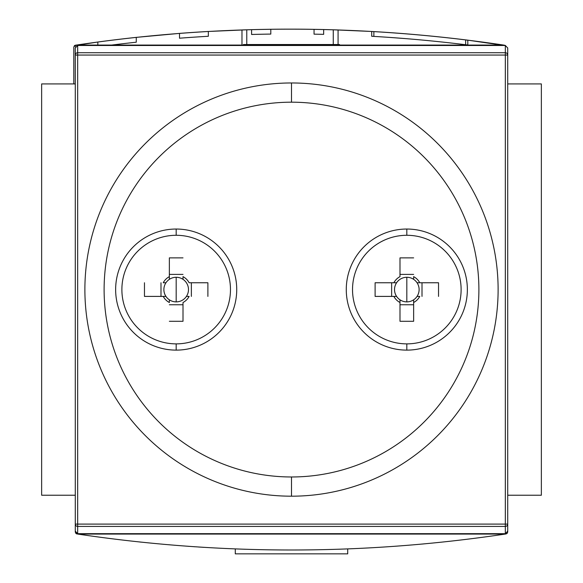 <?xml version="1.0" encoding="UTF-8"?>
<svg xmlns="http://www.w3.org/2000/svg" width="583" height="583" viewBox="0 0 583 583"><rect width="100%" height="100%" fill="white"/><g stroke="black" fill="none" stroke-linecap="round" stroke-linejoin="round"><path stroke-width="0.87" d="M541.359 83.923L507.72 83.923L541.359 83.923L541.359 495.229L507.72 495.229L541.359 495.229L541.359 83.923M75.28 83.923L41.641 83.923L41.641 495.229L41.641 83.923L75.28 83.923M75.28 495.229L41.641 495.229L75.28 495.229M243.454 45.073L243.454 44.527L334.744 44.527L248.256 44.527L248.256 45.073L248.256 44.527L243.454 44.527L243.454 45.073M334.744 44.527L339.546 44.527L339.546 45.073L339.546 44.527L334.744 44.527L334.744 45.073L334.744 44.527M201.558 547.197L203.955 547.342M506.088 533.948L505.184 534.079L507.064 533.489L507.72 532.046L507.72 524.102L507.72 532.046L507.064 533.489L505.184 534.079C362.728 555.3 220.272 555.3 77.816 534.079C220.272 555.3 362.728 555.3 505.184 534.079L506.088 533.948M77.816 534.079L75.936 533.489L75.28 532.046L75.28 47.974L77.677 45.489L75.28 47.974L75.28 524.102A2.405 2.317 0 0 0 77.677 526.42L77.677 533.671L75.28 531.179L75.28 524.102L75.28 532.046L75.936 533.489L76.249 533.175L75.936 533.489L77.816 534.079L505.184 534.079L77.816 534.079M338.818 549.23L339.546 549.208L338.818 549.23M245.268 549.266L244.182 549.23M139.854 542.008L141.232 542.154M507.72 531.179L505.323 533.671L507.72 531.179L507.72 524.102L507.72 531.179M507.72 524.102L505.323 524.102L505.323 526.42L77.677 526.42L77.677 524.102L75.28 524.102L505.323 524.102L505.323 55.057L77.677 55.057L77.677 524.102L507.72 524.102A2.405 2.317 180 0 1 505.323 526.42L77.677 526.42A2.405 2.317 180 0 1 75.28 524.102L75.28 531.179L77.677 533.671L505.323 533.671L505.323 526.42A2.405 2.317 -0 0 0 507.72 524.102L507.72 47.974L505.323 45.489L507.72 47.974L507.72 532.046M505.323 45.489L77.677 45.489L77.677 52.732A2.405 2.317 180 0 0 75.28 55.057A2.405 2.317 -0 0 1 77.677 52.732L505.323 52.732L505.323 45.489L77.677 45.489L77.677 533.671L505.323 533.671L505.323 52.732A2.405 2.317 0 0 1 507.72 55.057A2.405 2.317 180 0 0 505.323 52.732L505.323 45.489M406.817 350.121A60.545 60.545 0 0 0 467.362 289.576A60.545 60.545 0 0 0 406.817 229.039A60.545 60.545 0 0 0 346.273 289.576A60.545 60.545 0 0 0 406.817 350.121L406.817 343.875A54.299 54.299 0 0 0 461.117 289.576A54.299 54.299 0 0 0 406.817 235.284A54.299 54.299 0 0 0 352.526 289.576A54.299 54.299 0 0 0 406.817 343.875A54.299 54.299 0 0 0 461.117 289.576A54.299 54.299 0 0 0 406.817 235.284L406.817 229.039A60.545 60.545 0 0 1 467.362 289.576A60.545 60.545 0 0 1 406.817 350.121A60.545 60.545 0 0 1 346.273 289.576A60.545 60.545 0 0 1 406.817 229.039M176.183 229.039A60.545 60.545 0 0 0 115.638 289.576A60.545 60.545 0 0 0 176.183 350.121A60.545 60.545 0 0 0 236.727 289.576A60.545 60.545 0 0 0 176.183 229.039A60.545 60.545 0 0 1 236.727 289.576A60.545 60.545 0 0 1 176.183 350.121L176.183 343.875A54.299 54.299 0 0 0 230.474 289.576A54.299 54.299 0 0 0 176.183 235.284A54.299 54.299 0 0 0 121.883 289.576A54.299 54.299 0 0 0 176.183 343.875A54.299 54.299 0 0 1 121.883 289.576A54.299 54.299 0 0 1 176.183 235.284L176.183 229.039A60.545 60.545 0 0 0 115.638 289.576A60.545 60.545 0 0 0 176.183 350.121M291.5 496.191A206.615 206.615 0 0 1 84.885 289.576A206.615 206.615 0 0 1 291.5 82.968A206.615 206.615 0 0 1 498.115 289.576A206.615 206.615 0 0 1 291.5 496.191L291.5 476.974A187.391 187.391 0 0 1 104.109 289.576A187.391 187.391 0 0 1 291.5 102.185L291.5 82.968A206.615 206.615 0 0 0 84.885 289.576A206.615 206.615 0 0 0 291.5 496.191A206.615 206.615 0 0 0 498.115 289.576A206.615 206.615 0 0 0 291.5 82.968M235.284 548.909L235.284 553.85L235.284 548.909M347.716 548.909L347.716 553.85L235.284 553.85L347.716 553.85L347.716 548.909M406.817 277.275A12.309 12.309 0 0 0 399.996 299.815A12.309 12.309 0 0 0 417.056 296.404L419.753 296.404A14.626 14.626 0 0 1 413.639 302.511A14.626 14.626 0 0 0 419.753 296.404L417.056 296.404A12.309 12.309 0 0 0 406.817 277.275L406.817 301.885A12.309 12.309 0 0 1 399.996 299.815L399.996 302.511A14.626 14.626 0 0 1 393.882 296.404L375.109 296.404L375.109 282.755L393.882 282.755A14.626 14.626 0 0 1 399.996 276.641A14.626 14.626 0 0 0 393.882 282.755L396.578 282.755A12.309 12.309 0 0 1 413.639 279.337L413.639 276.641A14.626 14.626 0 0 1 419.753 282.755A14.626 14.626 0 0 0 413.639 276.641L413.639 279.337A12.309 12.309 0 0 1 417.056 282.755L438.533 282.755L438.533 296.404L438.533 282.755L417.056 282.755A12.309 12.309 0 0 1 413.639 299.815L413.639 321.291L399.996 321.291L399.996 302.511A14.626 14.626 0 0 1 393.882 296.404L396.578 296.404A12.309 12.309 0 0 1 396.578 282.755L375.109 282.755L375.109 296.404L396.578 296.404A12.309 12.309 0 0 0 399.996 299.815L399.996 321.291L413.639 321.291L413.639 299.815A12.309 12.309 0 0 1 406.817 301.885M391.638 296.404L391.638 282.755L391.638 296.404M399.996 276.641L399.996 257.868L413.639 257.868L399.996 257.868L399.996 276.641M413.639 304.763L399.996 304.763L413.639 304.763M422.005 282.755L422.005 296.404L422.005 282.755M399.996 274.396L413.639 274.396L399.996 274.396M405.63 33.792L386.631 32.393M74.456 45.663L75.724 46.932L74.456 45.663L75.44 45.212L97.827 42.02L74.456 45.663L73.801 47.114L73.801 83.923L73.801 47.114L74.456 45.663L76.344 45.073C218.8 23.859 361.249 23.859 503.705 45.073C361.249 23.859 218.8 23.859 76.344 45.073L74.857 45.394M505.592 45.663L467.806 40.154A1441.482 1441.482 0 0 0 371.706 31.467L338.074 29.952L338.074 44.527L338.074 29.952L333.265 29.799A1441.482 1441.482 0 0 0 270.804 29.281A1441.482 1441.482 0 0 0 251.586 29.66L251.586 34.47A1436.68 1436.68 0 0 1 270.804 34.084L270.804 29.281A1441.482 1441.482 0 0 0 251.586 29.66L251.586 34.47A1436.68 1436.68 0 0 1 270.804 34.084A1436.68 1436.68 0 0 0 251.586 34.47L251.586 29.66L251.586 34.47A1436.68 1436.68 0 0 1 270.804 34.084A1436.68 1436.68 0 0 0 251.586 34.47L251.586 29.66L251.586 34.47A1436.68 1436.68 0 0 1 270.804 34.084A1436.68 1436.68 0 0 0 251.586 34.47A1436.68 1436.68 0 0 1 270.804 34.084L270.804 29.281A1441.482 1441.482 0 0 0 251.586 29.66L251.586 34.47A1436.68 1436.68 0 0 1 270.804 34.084A1436.68 1436.68 0 0 0 251.586 34.47A1436.68 1436.68 0 0 1 270.804 34.084L270.804 29.281A1441.482 1441.482 0 0 0 251.586 29.66L251.586 34.47A1436.68 1436.68 0 0 1 270.804 34.084L270.804 29.281A1441.482 1441.482 0 0 0 251.586 29.66A1441.482 1441.482 0 0 0 246.777 29.799L241.974 29.952L241.974 45.073L241.974 29.952L246.777 29.799L208.342 31.467A1441.482 1441.482 0 0 0 179.513 33.391L179.513 38.208A1436.68 1436.68 0 0 1 208.342 36.277L208.342 31.467A1441.482 1441.482 0 0 0 179.513 33.391L179.513 38.208A1436.68 1436.68 0 0 1 208.342 36.277A1436.68 1436.68 0 0 0 179.513 38.208L179.513 33.391L179.513 38.208A1436.68 1436.68 0 0 1 208.342 36.277A1436.68 1436.68 0 0 0 179.513 38.208L179.513 33.391L179.513 38.208A1436.68 1436.68 0 0 1 208.342 36.277L208.342 31.467A1441.482 1441.482 0 0 0 179.513 33.391L179.513 38.208A1436.68 1436.68 0 0 1 208.342 36.277L208.342 31.467A1441.482 1441.482 0 0 0 179.513 33.391L179.513 38.208A1436.68 1436.68 0 0 1 208.342 36.277A1436.68 1436.68 0 0 0 179.513 38.208A1436.68 1436.68 0 0 1 208.342 36.277L208.342 31.467A1441.482 1441.482 0 0 0 179.513 33.391L136.269 37.37L136.269 42.209A1436.68 1436.68 0 0 0 111.615 45.073A1436.68 1436.68 0 0 1 136.269 42.209A1436.68 1436.68 0 0 0 111.615 45.073A1436.68 1436.68 0 0 1 136.269 42.209A1436.68 1436.68 0 0 0 111.615 45.073A1436.68 1436.68 0 0 1 136.269 42.209A1436.68 1436.68 0 0 0 111.615 45.073A1436.68 1436.68 0 0 1 136.269 42.209A1436.68 1436.68 0 0 0 111.615 45.073A1436.68 1436.68 0 0 1 136.269 42.209A1436.68 1436.68 0 0 0 111.615 45.073A1436.68 1436.68 0 0 1 136.269 42.209L136.269 37.37L179.513 33.391L179.513 38.208A1436.68 1436.68 0 0 1 208.342 36.277L208.342 31.467L246.777 29.799A1441.482 1441.482 0 0 1 314.048 29.347A1441.482 1441.482 0 0 1 323.66 29.544A1441.482 1441.482 0 0 0 314.048 29.347L314.048 34.157A1436.68 1436.68 0 0 1 323.66 34.346L323.66 29.544A1441.482 1441.482 0 0 0 314.048 29.347L314.048 34.157A1436.68 1436.68 0 0 1 323.66 34.346L323.66 29.544A1441.482 1441.482 0 0 0 314.048 29.347L314.048 34.157A1436.68 1436.68 0 0 1 323.66 34.346L323.66 29.544A1441.482 1441.482 0 0 0 314.048 29.347L314.048 34.157A1436.68 1436.68 0 0 1 323.66 34.346L323.66 29.544A1441.482 1441.482 0 0 1 333.265 29.799L371.706 31.467L371.706 36.277A1436.68 1436.68 0 0 1 467.806 45L467.806 40.154L504.987 45.306M333.272 29.799L338.074 29.952L333.265 29.799L333.265 45.073L333.265 29.799A1441.482 1441.482 0 0 0 323.66 29.544A1441.482 1441.482 0 0 0 314.048 29.347A1441.482 1441.482 0 0 1 323.66 29.544A1441.482 1441.482 0 0 0 314.048 29.347A1441.482 1441.482 0 0 1 323.66 29.544A1441.482 1441.482 0 0 0 314.048 29.347A1441.482 1441.482 0 0 1 323.66 29.544A1441.482 1441.482 0 0 0 314.048 29.347L314.048 34.157L314.048 29.347A1441.482 1441.482 0 0 0 246.777 29.799L246.128 29.82M335.072 29.857L336.253 29.893L335.072 29.857M336.806 29.908L337.652 29.937L336.806 29.908M136.269 42.209L136.269 37.37A1441.482 1441.482 0 0 0 97.827 42.02A1441.482 1441.482 0 0 1 136.269 37.37A1441.482 1441.482 0 0 0 97.827 42.02A1441.482 1441.482 0 0 1 136.269 37.37A1441.482 1441.482 0 0 0 97.827 42.02A1441.482 1441.482 0 0 1 136.269 37.37A1441.482 1441.482 0 0 0 97.827 42.02L97.827 45.073M373.871 36.401L373.871 31.591L373.871 36.401M465.649 39.892L465.649 44.731L465.649 39.892A1441.482 1441.482 0 0 1 467.806 40.154A1441.482 1441.482 0 0 0 371.706 31.467A1441.482 1441.482 0 0 1 373.871 31.591M390.246 37.458L405.63 38.616L390.246 37.458M176.183 301.885A12.309 12.309 0 0 0 183.004 279.337A12.309 12.309 0 0 0 165.944 282.755L163.247 282.755A14.626 14.626 0 0 1 169.362 276.641A14.626 14.626 0 0 0 163.247 282.755L165.944 282.755A12.309 12.309 0 0 0 176.183 301.885L176.183 277.275A12.309 12.309 0 0 1 183.004 279.337L183.004 276.641A14.626 14.626 0 0 1 189.118 282.755A14.626 14.626 0 0 0 183.004 276.641L183.004 279.337A12.309 12.309 0 0 1 186.422 296.404L189.118 296.404A14.626 14.626 0 0 1 183.004 302.511A14.626 14.626 0 0 0 189.118 296.404L186.422 296.404A12.309 12.309 0 0 1 169.362 299.815L169.362 302.511A14.626 14.626 0 0 1 163.247 296.404A14.626 14.626 0 0 0 169.362 302.511L169.362 299.815A12.309 12.309 0 0 1 165.944 296.404L144.467 296.404L144.467 282.755L144.467 296.404L165.944 296.404A12.309 12.309 0 0 1 169.362 279.337L169.362 257.868L183.004 257.868L169.362 257.868L169.362 279.337A12.309 12.309 0 0 1 176.183 277.275M189.118 282.755L207.891 282.755L207.891 296.404L207.891 282.755L189.118 282.755M183.004 302.511L183.004 321.291L169.362 321.291L183.004 321.291L183.004 302.511M191.362 282.755L191.362 296.404L191.362 282.755M169.362 274.396L183.004 274.396L169.362 274.396M160.995 296.404L160.995 282.755L160.995 296.404M183.004 304.763L169.362 304.763L183.004 304.763M193.673 546.679L194.984 546.774M188.739 546.337L188.12 546.293M187.741 546.264L188.571 546.329M188.615 546.329L189.249 546.373M200.727 547.145L198.278 546.985M201.856 547.218L201.368 547.182M76.912 533.948L76.541 533.846M507.72 55.057L75.28 55.057L77.677 55.057L77.677 52.732L505.323 52.732L505.323 55.057L507.72 55.057L507.72 47.974M75.28 524.102L75.28 531.179M291.5 476.974A187.391 187.391 0 0 0 478.891 289.576A187.391 187.391 0 0 0 291.5 102.185A187.391 187.391 0 0 0 104.109 289.576A187.391 187.391 0 0 0 291.5 476.974A187.391 187.391 0 0 0 478.891 289.576A187.391 187.391 0 0 0 291.5 102.185M406.817 235.284A54.299 54.299 0 0 0 352.526 289.576A54.299 54.299 0 0 0 406.817 343.875M270.804 29.281L270.804 34.084L270.804 29.281A1441.482 1441.482 0 0 0 251.586 29.66L251.586 34.47L251.586 29.66M208.342 31.467A1441.482 1441.482 0 0 0 179.513 33.391L179.513 38.208A1436.68 1436.68 0 0 1 208.342 36.277L208.342 31.467L208.342 36.277A1436.68 1436.68 0 0 0 179.513 38.208L179.513 33.391M243.024 29.915L246.777 29.799L246.777 45.073L246.777 29.799M241.974 45.073L241.974 29.952L241.974 45.073M338.074 44.527L338.074 29.952L338.074 44.527M503.705 45.073L76.344 45.073L503.705 45.073M314.048 34.157A1436.68 1436.68 0 0 1 323.66 34.346L323.66 29.544L323.66 34.346A1436.68 1436.68 0 0 0 314.048 34.157L314.048 29.347L314.048 34.157A1436.68 1436.68 0 0 1 323.66 34.346A1436.68 1436.68 0 0 0 314.048 34.157L314.048 29.347L314.048 34.157M467.806 40.154L467.806 45L467.806 40.154M371.706 36.277L371.706 31.467L371.706 36.277A1436.68 1436.68 0 0 1 467.806 45M176.183 343.875A54.299 54.299 0 0 0 230.474 289.576A54.299 54.299 0 0 0 176.183 235.284M319.848 45.073L321.379 44.527"/></g></svg>
